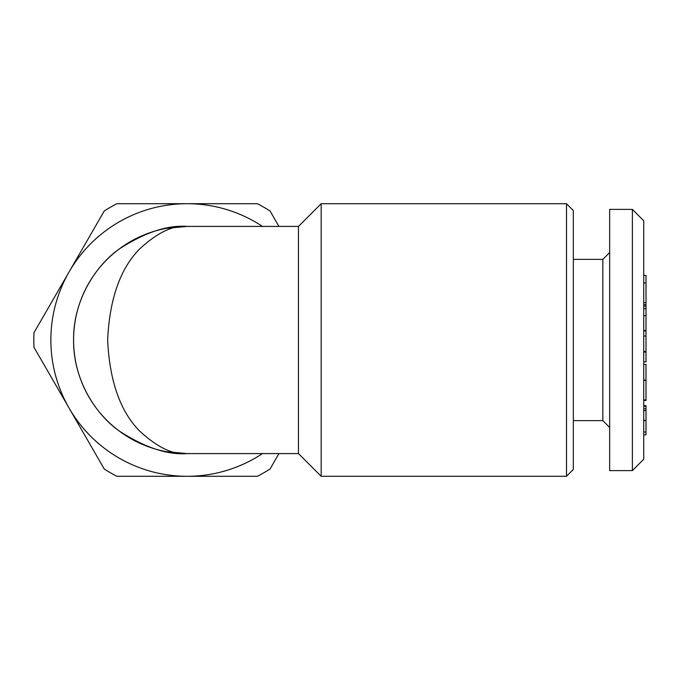<?xml version="1.0" encoding="UTF-8"?>
<svg xmlns="http://www.w3.org/2000/svg" width="680" height="680" viewBox="0 0 680 680"><rect width="100%" height="100%" fill="white"/><g stroke="black" fill="none" stroke-linecap="round" stroke-linejoin="round"><path stroke-width="1.02" d="M278.953 453.577L270.062 468.979A153.331 153.331 0 0 1 257.397 476.289L187.153 476.289A136.289 136.289 0 0 1 50.864 340A136.289 136.289 0 0 1 187.153 203.711L257.397 203.711A153.331 153.331 0 0 1 270.062 211.021L278.953 226.423M643.731 459.255L632.375 470.611L609.654 470.611L609.654 209.389L632.375 209.389L643.731 220.745L643.731 459.255M609.654 427.457L602.837 420.639L602.837 259.361L609.654 252.543M602.837 420.639L573.308 420.639M602.837 259.361L573.308 259.361M166.26 451.647L187.153 453.577C167.416 455.09 144.695 447.517 119.008 430.865C94.614 413.431 73.126 378.556 73.576 340C73.126 301.444 94.614 266.569 119.008 249.135C144.695 232.483 167.416 224.91 187.153 226.423C173.332 224.91 157.437 232.483 139.451 249.135C120.156 268.863 109.556 299.149 107.653 340C109.556 380.851 120.156 411.137 139.451 430.865C157.437 447.517 173.332 455.09 187.153 453.577L298.46 453.577L298.46 226.423L321.173 203.711L321.173 476.289L298.46 453.577M187.153 453.577A113.577 113.577 0 0 1 73.576 340A113.577 113.577 0 0 1 187.153 226.423L298.46 226.423M566.5 203.711L566.5 476.289L573.308 469.481L573.308 210.519L566.5 203.711L321.173 203.711M566.5 476.289L321.173 476.289M262.488 453.577A136.289 136.289 0 0 1 187.153 476.289L116.909 476.289A153.331 153.331 0 0 1 104.244 468.979L34 347.31A153.331 153.331 0 0 1 34 332.69L104.244 211.021A153.331 153.331 0 0 1 116.909 203.711L187.153 203.711A136.289 136.289 0 0 1 262.488 226.423M632.375 470.611L632.375 209.389M643.731 361.887L646 361.887L646 330.854L643.731 330.854M646 330.854L646 304.725L643.731 304.725M646 304.81L643.731 304.81M646 304.453L646 282.931L643.731 282.931M646 282.931L646 275.434L643.731 275.434M646 302.659L643.731 302.659M646 308.72L643.731 308.72M646 306.144L643.731 306.144M646 315.724L643.731 315.724M646 330.463L643.731 330.463M646 352.019L643.731 352.019M646 351.365L643.731 351.365M646 336.013L643.731 336.013M643.731 400.35L646 400.35L646 364.446L643.731 364.446M646 380.069L643.731 380.069M646 380.46L643.731 380.46M646 399.959L643.731 399.959M643.731 434.851L646 434.851L646 432.046L643.731 432.046M646 432.046L646 420.589L643.731 420.589M646 420.589L646 406.283L643.731 406.283M646 406.283L646 405.662L643.731 405.662M646 408.833L643.731 408.833M646 410.575L643.731 410.575M646 420.444L643.731 420.444M187.153 226.423L166.26 228.352M643.731 400.46L646 400.46"/></g></svg>
